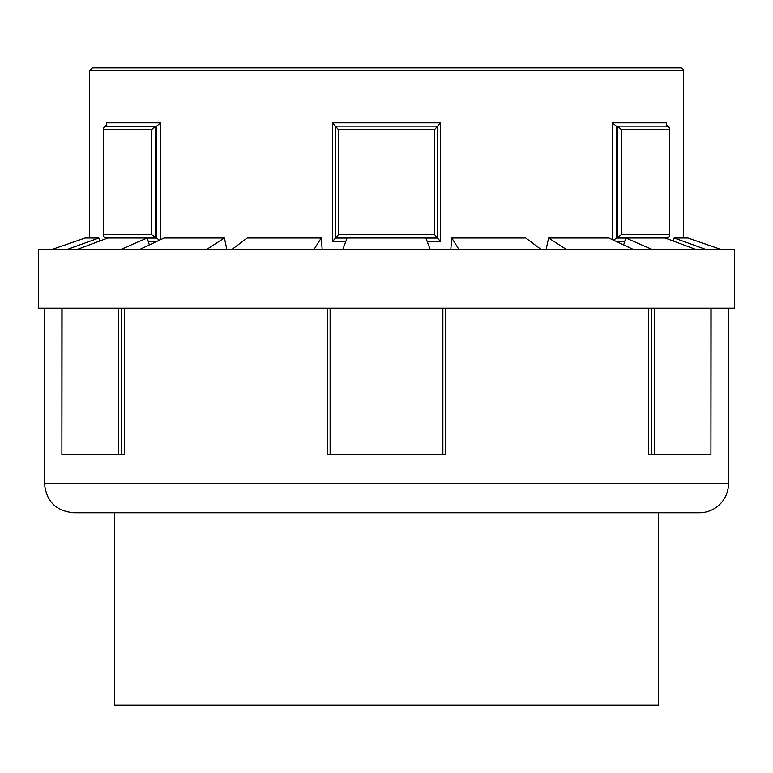 <?xml version="1.0" encoding="UTF-8"?>
<svg xmlns="http://www.w3.org/2000/svg" width="773" height="773" viewBox="0 0 773 773"><rect width="100%" height="100%" fill="white"/><g stroke="black" fill="none" stroke-linecap="round" stroke-linejoin="round"><path stroke-width="1.16" d="M322.215 249.698L321.21 238.007L313.867 249.698M231.552 249.698L247.205 238.007L321.21 238.007M226.924 249.698L224.412 238.007L206.198 249.698M139.092 249.698L164.089 238.007L224.412 238.007M149.363 244.896L147.17 238.007L120.269 249.698M76.469 249.698L107.795 238.007L147.17 238.007M99.92 240.944L98.799 238.007L66.459 249.698M51.25 249.698L85.127 238.007L98.799 238.007M673.08 240.944L674.201 238.007L687.873 238.007L721.75 249.698M674.201 238.007L706.541 249.698M623.637 244.896L625.83 238.007L665.205 238.007L696.531 249.698M625.83 238.007L652.731 249.698M546.076 249.698L548.588 238.007L608.911 238.007L633.908 249.698M548.588 238.007L566.802 249.698M450.785 249.698L451.79 238.007L525.795 238.007L541.448 249.698M451.79 238.007L459.133 249.698M342.7 249.698L347.125 238.007L425.875 238.007L430.3 249.698M680.569 67.879L92.431 67.879L89.513 70.807L683.487 70.807A2.928 2.928 0 0 0 680.569 67.879M61.888 308.156L61.888 454.311L62.072 308.156M118.443 308.156L118.443 454.311L121.612 454.311L121.612 308.156M118.443 454.311L62.072 454.311M105.553 126.347L104.568 126.347L103.311 128.405L103.543 129.651L151.566 129.651L155.489 126.347L156.697 126.125L156.697 238.219L151.566 234.596L103.543 234.596L103.311 235.842L104.568 237.9L106.143 238.625M156.697 238.219L159.489 240.161M104.568 126.347L155.489 126.347L106.8 126.347L106.597 122.839L106.8 124.028L105.553 126.125M160.562 239.659L160.562 122.839L156.697 126.125M666.2 126.347L666.403 122.839L666.2 124.018L667.447 126.347M651.388 308.156L651.388 454.311L654.557 454.311L654.557 308.156M651.388 454.311L648.489 454.311L648.489 308.156M710.928 308.156L710.928 454.311L711.112 308.156M710.928 454.311L654.557 454.311M666.857 238.625L668.432 237.9L669.689 235.842L669.457 234.596L621.434 234.596L616.303 238.219L616.303 126.125L667.447 126.125M617.511 237.9L617.511 126.347L621.434 129.651L669.457 129.651L669.689 128.405L668.432 126.347M613.511 240.161L616.303 238.219M616.303 126.125L612.438 122.839L612.438 239.659M124.511 308.156L124.511 454.311L121.612 454.311M38.65 308.156L734.35 308.156L734.35 249.698L38.65 249.698L38.65 308.156M327.742 308.156L327.742 454.311L330.129 454.311L330.129 308.156M327.742 454.311L327.114 454.311L327.114 308.156M442.871 308.156L442.871 454.311L445.258 454.311L445.258 308.156M442.871 454.311L330.129 454.311M437.421 237.9L434.523 234.596L338.477 234.596L335.356 238.219L335.356 126.125L437.644 126.125L437.644 238.219L437.421 126.347L434.523 129.651L434.523 234.596M437.644 238.219L440.465 241.514L440.465 122.839L437.644 126.125M335.356 126.125L332.535 122.839L332.535 241.514L335.356 238.219M335.579 237.9L335.579 126.347L338.477 129.651L434.523 129.651M445.886 308.156L445.886 454.311L445.258 454.311M114.655 512.779L114.655 705.121L658.345 705.121L658.345 512.779M728.504 483.55L44.496 483.55C46.225 501.3 55.975 511.05 73.725 512.779L699.275 512.779A29.229 29.229 0 0 0 728.504 483.55L728.504 308.156M160.562 122.839L106.597 122.839L106.597 125.052M148.29 241.514L156.59 241.514M666.403 125.052L666.403 122.839L612.438 122.839M616.41 241.514L624.71 241.514M440.465 122.839L332.535 122.839M332.535 241.514L345.802 241.514M427.198 241.514L440.465 241.514M105.041 238.055L107.669 238.055M147.189 238.055L156.069 238.055M155.489 237.9L155.489 126.347M151.566 129.651L151.566 234.596M103.543 234.596L103.543 129.651M616.931 238.055L625.811 238.055M665.331 238.055L667.959 238.055M669.457 129.651L669.457 234.596M621.434 234.596L621.434 129.651M335.472 238.055L347.106 238.055M425.894 238.055L437.528 238.055M338.477 234.596L338.477 129.651M683.487 238.007L683.487 70.807M89.513 238.007L89.513 70.807M103.311 235.842L103.311 128.405M669.689 235.842L669.689 128.405M44.496 483.55L44.496 308.156"/></g></svg>
